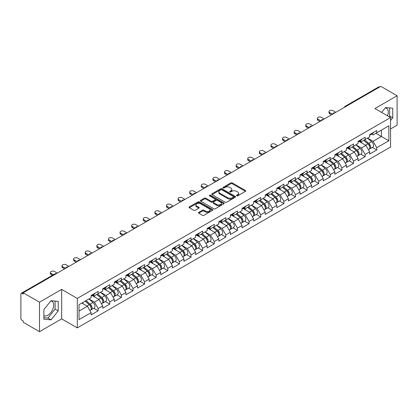 <?xml version="1.0" encoding="UTF-8"?>
<svg xmlns="http://www.w3.org/2000/svg" width="418" height="418" viewBox="0 0 418 418"><rect width="100%" height="100%" fill="white"/><g stroke="black" fill="none" stroke-linecap="round" stroke-linejoin="round"><path stroke-width="0.63" d="M236.661 195.823A0.721 0.418 0 0 0 237.685 195.823L245.444 191.345A1.035 0.596 0 0 0 245.747 190.921A1.035 0.596 0 0 0 245.444 190.498L232.298 182.912A1.035 0.596 0 0 0 230.84 182.912L223.076 187.389A0.721 0.418 0 0 0 222.867 187.687A0.721 0.418 0 0 0 223.076 187.98A0.721 0.418 0 0 0 224.1 187.98L225.103 187.4A3.307 1.907 0 0 1 229.78 187.4L230.877 188.032A3.307 1.907 0 0 1 231.844 189.385A3.307 1.907 0 0 1 230.877 190.733L229.869 191.313A0.721 0.418 0 0 0 229.66 191.606A0.721 0.418 0 0 0 229.869 191.904A0.721 0.418 0 0 0 230.893 191.904L231.896 191.324A3.307 1.907 0 0 1 236.572 191.324L237.67 191.956A3.307 1.907 0 0 1 238.636 193.304A3.307 1.907 0 0 1 237.67 194.652L236.661 195.232A0.721 0.418 0 0 0 236.452 195.53A0.721 0.418 0 0 0 236.661 195.823L236.661 195.232M43.853 315.606A8.208 4.739 120 0 0 47.908 315.172A8.208 4.739 120 0 0 53.274 307.941A8.208 4.739 120 0 0 52.015 301.362A8.208 4.739 120 0 0 50.803 300.991M385.333 107.849A8.208 4.739 -60 0 1 386.545 108.22A8.208 4.739 -60 0 1 387.465 115.781M198.775 212.344A1.035 0.596 0 0 0 198.472 212.762A1.035 0.596 0 0 0 198.775 213.185L202.464 215.317A1.035 0.596 0 0 0 203.927 215.317L212.543 210.338A1.035 0.596 0 0 0 212.846 209.92A1.035 0.596 0 0 0 212.543 209.496L199.396 201.904A1.035 0.596 0 0 0 197.939 201.904L189.317 206.884A1.035 0.596 0 0 0 189.014 207.302A1.035 0.596 0 0 0 189.317 207.725L193.774 210.296A1.035 0.596 0 0 0 195.232 210.296L198.921 208.169A1.035 0.596 0 0 0 199.224 207.746A1.035 0.596 0 0 0 198.921 207.323L196.711 206.048A2.764 1.594 0 0 1 195.906 204.919A2.764 1.594 0 0 1 197.609 203.446A2.764 1.594 0 0 1 200.619 203.796L209.277 208.791A2.764 1.594 0 0 1 210.082 209.92A2.764 1.594 0 0 1 208.378 211.393A2.764 1.594 0 0 1 205.369 211.048L203.927 210.212A1.035 0.596 0 0 0 202.464 210.212L198.775 212.344L198.775 213.185M61.676 289.397L39.501 302.198L23.204 292.788L380.803 86.333L397.1 95.738L374.925 108.544L390.553 117.562L77.299 298.415L61.676 289.397L61.676 318.866L77.299 327.89L77.299 298.415M225.177 202.202A1.035 0.596 0 0 0 226.64 202.202L235.256 197.228A1.035 0.596 0 0 0 235.559 196.805A1.035 0.596 0 0 0 235.256 196.382L222.11 188.795A1.035 0.596 0 0 0 220.652 188.795L212.03 193.769A1.035 0.596 0 0 0 211.727 194.192A1.035 0.596 0 0 0 212.03 194.61L225.177 202.202M209.799 195.979A0.721 0.418 0 0 1 210.536 196.084L210.536 195.222L223.902 202.939A1.035 0.596 0 0 1 224.205 203.362A1.035 0.596 0 0 1 223.902 203.785L215.28 208.76A1.035 0.596 0 0 1 213.823 208.76L200.677 201.168L200.677 200.326A1.035 0.596 0 0 0 200.374 200.744A1.035 0.596 0 0 0 200.677 201.168M200.677 200.326L204.365 198.195A1.035 0.596 0 0 1 205.823 198.195L211.158 201.272A1.035 0.596 0 0 0 212.616 201.272L215.061 199.861A1.035 0.596 0 0 0 215.364 199.438A1.035 0.596 0 0 0 215.061 199.02L209.512 195.812A0.721 0.418 0 0 1 209.298 195.519A0.721 0.418 0 0 1 209.747 195.133A0.721 0.418 0 0 1 210.536 195.222M77.299 327.89L390.553 147.031L390.553 117.562M93.757 308.265L98.173 310.809L98.173 308.578L94.452 302.136L88.945 298.954M98.173 310.809L91.103 314.89L91.103 312.659L79.012 319.639L79.012 304.691L91.103 297.71L91.103 295.474L98.173 291.393L98.173 293.629L102.708 291.006L102.708 288.775L109.777 284.695L109.777 286.926L114.318 284.308L114.318 282.072L121.387 277.991L121.387 280.227L125.922 277.604L125.922 275.368L132.992 271.287L132.992 273.524L137.532 270.901L137.532 268.67L144.602 264.589L144.602 266.82L149.142 264.202L149.142 261.966L156.207 257.885L156.207 260.121L160.747 257.498L160.747 255.267L167.817 251.187L167.817 253.418L172.357 250.8L172.357 248.564L179.421 244.483L179.421 246.719L183.962 244.096L183.962 241.865L191.031 237.779L191.031 240.016L195.572 237.398L195.572 235.162L202.636 231.081L202.636 233.312L207.176 230.694L207.176 228.458L214.246 224.377L214.246 226.613L218.786 223.991L218.786 221.759L225.851 217.679L225.851 219.91L230.391 217.292L230.391 215.056L237.461 210.975L237.461 213.211L242.001 210.588L242.001 208.357L249.071 204.277L249.071 206.508L253.606 203.89L253.606 201.654L260.675 197.573L260.675 199.809L265.216 197.186L265.216 194.95L272.285 190.869L272.285 193.106L276.82 190.483L276.82 188.252L283.89 184.171L283.89 186.402L288.43 183.784L288.43 181.548L295.5 177.467L295.5 179.703L300.035 177.08L300.035 174.849L307.105 170.769L307.105 173L311.645 170.382L311.645 168.146L318.715 164.065L318.715 166.301L323.25 163.678L323.25 161.447L330.319 157.367L330.319 159.598L334.86 156.98L334.86 154.744L341.929 150.663L341.929 152.894L346.465 150.276L346.465 148.04L353.534 143.959L353.534 146.196L358.074 143.573L358.074 141.341L365.144 137.261L365.144 139.492L369.679 136.874L369.679 134.638L376.749 130.557L376.749 132.793L388.839 125.813L388.839 140.761L376.749 147.742L373.028 141.3L367.521 138.118M372.333 147.429L376.749 149.973L376.749 147.742M376.749 149.973L369.679 154.054L369.679 151.823L365.144 154.441L361.424 147.998L355.917 144.821M360.729 154.127L365.144 156.677L365.144 154.441M365.144 156.677L358.074 160.758L358.074 158.526L353.534 161.144L349.814 154.702L344.307 151.52M349.119 160.831L353.534 163.381L353.534 161.144M353.534 163.381L346.465 167.461L346.465 165.225L341.929 167.848L338.209 161.4L332.702 158.223M337.514 167.529L341.929 170.079L341.929 167.848M341.929 170.079L334.86 174.16L334.86 171.929L330.319 174.546L326.599 168.104L321.092 164.927M325.904 174.233L330.319 176.783L330.319 174.546M330.319 176.783L323.25 180.863L323.25 178.627L318.715 181.25L314.994 174.808L309.487 171.626M314.299 180.937L318.715 183.481L318.715 181.25M318.715 183.481L311.645 187.562L311.645 185.331L307.105 187.948L303.384 181.506L297.877 178.329M302.689 187.635L307.105 190.185L307.105 187.948M307.105 190.185L300.035 194.266L300.035 192.029L295.5 194.652L291.78 188.21L286.273 185.028M291.085 194.339L295.5 196.888L295.5 194.652M295.5 196.888L288.43 200.969L288.43 198.733L283.89 201.356L280.17 194.908L274.663 191.731M279.475 201.037L283.89 203.587L283.89 201.356M283.89 203.587L276.82 207.668L276.82 205.437L272.285 208.054L268.565 201.612L263.058 198.43M267.87 207.741L272.285 210.291L272.285 208.054M272.285 210.291L265.216 214.371L265.216 212.135L260.675 214.758L256.955 208.31L251.448 205.133M256.26 214.439L260.675 216.989L260.675 214.758M260.675 216.989L253.606 221.07L253.606 218.839L249.071 221.456L245.345 215.014L239.843 211.837M244.655 221.143L249.071 223.693L249.071 221.456M249.071 223.693L242.001 227.773L242.001 225.537L237.461 228.16L233.74 221.718L228.233 218.536M233.045 227.847L237.461 230.391L237.461 228.16M237.461 230.391L230.391 234.472L230.391 232.241L225.851 234.859L222.13 228.416L216.629 225.239M221.441 234.545L225.851 237.095L225.851 234.859M225.851 237.095L218.786 241.176L218.786 238.944L214.246 241.562L210.526 235.12L205.019 231.938M209.831 241.249L214.246 243.798L214.246 241.562M214.246 243.798L207.176 247.879L207.176 245.643L202.636 248.266L198.916 241.818L193.414 238.641M198.226 247.947L202.636 250.497L202.636 248.266M202.636 250.497L195.572 254.578L195.572 252.347L191.031 254.964L187.311 248.522L181.804 245.345M186.616 254.651L191.031 257.201L191.031 254.964M191.031 257.201L183.962 261.281L183.962 259.045L179.421 261.668L175.701 255.226L170.199 252.044M175.006 261.354L179.421 263.899L179.421 261.668M179.421 263.899L172.357 267.98L172.357 265.749L167.817 268.366L164.096 261.924L158.589 258.747M163.401 268.053L167.817 270.603L167.817 268.366M167.817 270.603L160.747 274.683L160.747 272.447L156.207 275.07L152.486 268.628L146.984 265.446M151.791 274.757L156.207 277.301L156.207 275.07M156.207 277.301L149.142 281.387L149.142 279.151L144.602 281.774L140.882 275.326L135.375 272.149M140.187 281.455L144.602 284.005L144.602 281.774M144.602 284.005L137.532 288.086L137.532 285.855L132.992 288.472L129.272 282.03L123.765 278.848M128.577 288.159L132.992 290.709L132.992 288.472M132.992 290.709L125.922 294.789L125.922 292.553L121.387 295.176L117.667 288.728L112.16 285.551M116.972 294.857L121.387 297.407L121.387 295.176M121.387 297.407L114.318 301.488L114.318 299.257L109.777 301.874L106.057 295.432L100.55 292.255M105.362 301.561L109.777 304.111L109.777 301.874M109.777 304.111L102.708 308.191L102.708 305.955L98.173 308.578M93.01 294.946L94.452 295.777L98.173 293.629M94.452 302.136L98.988 299.513L92.044 295.505M102.708 305.955L98.988 299.513M104.62 288.242L106.057 289.073L109.777 286.926M106.057 295.432L110.598 292.814L103.654 288.801M114.318 299.257L110.598 292.814M116.225 281.544L117.667 282.375L121.387 280.227M117.667 288.728L122.202 286.111L115.258 282.103M125.922 292.553L122.202 286.111M127.835 274.84L129.272 275.671L132.992 273.524M129.272 282.03L133.812 279.407L126.868 275.399M137.532 285.855L133.812 279.407M139.445 268.142L140.882 268.967L144.602 266.82M140.882 275.326L145.417 272.708L138.473 268.696M149.142 279.151L145.417 272.708M151.05 261.438L152.486 262.269L156.207 260.121M152.486 268.628L157.027 266.005L150.083 261.997M160.747 272.447L157.027 266.005M162.659 254.734L164.096 255.565L167.817 253.418M164.096 261.924L168.637 259.306L161.688 255.293M172.357 265.749L168.637 259.306M174.264 248.036L175.701 248.867L179.421 246.719M175.701 255.226L180.242 252.603L173.298 248.595M183.962 259.045L180.242 252.603M185.874 241.332L187.311 242.163L191.031 240.016M187.311 248.522L191.852 245.899L184.902 241.891M195.572 252.347L191.852 245.899M197.479 234.634L198.916 235.465L202.636 233.312M198.916 241.818L203.456 239.2L196.512 235.193M207.176 245.643L203.456 239.2M209.089 227.93L210.526 228.761L214.246 226.613M210.526 235.12L215.066 232.497L208.122 228.489M218.786 238.944L215.066 232.497M220.694 221.226L222.13 222.057L225.851 219.91M222.13 228.416L226.671 225.798L219.727 221.786M230.391 232.241L226.671 225.798M232.303 214.528L233.74 215.359L237.461 213.211M233.74 221.718L238.281 219.095L231.337 215.087M242.001 225.537L238.281 219.095M243.908 207.824L245.345 208.655L249.071 206.508M245.345 215.014L249.886 212.396L242.942 208.383M253.606 218.839L249.886 212.396M255.518 201.126L256.955 201.957L260.675 199.809M256.955 208.31L261.496 205.693L254.552 201.685M265.216 212.135L261.496 205.693M267.123 194.422L268.565 195.253L272.285 193.106M268.565 201.612L273.1 198.989L266.156 194.981M276.82 205.437L273.1 198.989M278.733 187.724L280.17 188.549L283.89 186.402M280.17 194.908L284.71 192.29L277.766 188.278M288.43 198.733L284.71 192.29M290.338 181.02L291.78 181.851L295.5 179.703M291.78 188.21L296.315 185.587L289.371 181.579M300.035 192.029L296.315 185.587M301.948 174.316L303.384 175.147L307.105 173M303.384 181.506L307.925 178.888L300.981 174.876M311.645 185.331L307.925 178.888M313.552 167.618L314.994 168.449L318.715 166.301M314.994 174.808L319.53 172.185L312.586 168.177M323.25 178.627L319.53 172.185M325.162 160.914L326.599 161.745L330.319 159.598M326.599 168.104L331.14 165.481L324.196 161.473M334.86 171.929L331.14 165.481M336.767 154.216L338.209 155.047L341.929 152.894M338.209 161.4L342.744 158.783L335.8 154.775M346.465 165.225L342.744 158.783M348.377 147.512L349.814 148.343L353.534 146.196M349.814 154.702L354.354 152.079L347.41 148.071M358.074 158.526L354.354 152.079M359.982 140.809L361.424 141.639L365.144 139.492M361.424 147.998L365.959 145.38L359.015 141.368M369.679 151.823L365.959 145.38M379.69 86.975L345.984 106.438M345.508 106.71A1.578 0.909 120 0 1 345.911 106.391A1.578 0.909 60 0 0 345.116 106.318L378.823 86.855A1.578 0.909 60 0 1 379.612 86.934M371.592 134.11L373.028 134.941L376.749 132.793M373.028 141.3L381.399 136.467L381.399 130.108L388.839 125.813M375.892 133.285L388.839 140.761M390.553 128.99L397.1 125.212L397.1 95.738M39.501 302.198L39.501 331.667L23.204 322.262L23.204 320.972L22.018 320.282A1.578 0.909 -120 0 1 20.9 318.349L20.9 294.037A1.578 0.909 -120 0 1 21.229 293.311A1.578 0.909 -120 0 1 22.018 293.389L23.204 294.079L23.204 292.788M39.501 331.667L61.676 318.866M79.012 311.049L87.383 306.216L81.876 303.034M91.103 312.659L87.383 306.216M390.553 120.504L392.748 117.777L392.748 108.199L385.568 107.562L381.655 112.426M58.217 301.341L51.033 300.699L43.853 309.633L43.853 319.206L51.033 319.848L58.217 310.914L58.217 301.341M236.954 195.927L237.67 195.514A3.307 1.907 0 0 0 238.636 194.166L238.636 193.304M231.844 189.385L231.844 190.242A3.307 1.907 0 0 1 230.877 191.59L230.161 192.003M245.444 190.498L245.444 191.345L232.298 183.768A1.035 0.596 0 0 0 230.84 183.768L223.369 188.084M235.245 197.233L222.11 189.652A1.035 0.596 0 0 0 220.652 189.652L212.046 194.621M233.432 197.097A0.721 0.418 0 0 0 233.641 196.805A0.721 0.418 0 0 0 233.432 196.507L221.89 189.845A0.721 0.418 0 0 0 220.871 189.845L219.811 190.456A3.307 1.907 0 0 0 218.844 191.81A3.307 1.907 0 0 0 219.811 193.158L227.7 197.709A3.307 1.907 0 0 0 232.371 197.709L233.432 197.097L233.432 197.96A0.721 0.418 0 0 0 233.641 197.662L233.641 196.805M218.844 191.81L218.844 192.667A3.307 1.907 0 0 0 219.811 194.015L219.811 193.158M233.432 197.96L232.371 198.571A3.307 1.907 0 0 1 227.7 198.571L219.811 194.015M200.687 201.178L204.365 199.057L204.365 198.195M215.364 199.438L215.364 200.3A1.035 0.596 0 0 1 215.061 200.718L212.616 202.134A1.035 0.596 0 0 1 211.158 202.134L205.823 199.057A1.035 0.596 0 0 0 204.365 199.057M210.536 196.084L223.886 203.791M216.686 204.47A2.764 1.594 0 0 0 219.701 204.815A2.764 1.594 0 0 0 221.404 203.341A2.764 1.594 0 0 0 220.594 202.213L217.548 200.452A1.035 0.596 0 0 0 216.085 200.452L213.64 201.863A1.035 0.596 0 0 0 213.337 202.286A1.035 0.596 0 0 0 213.64 202.709L216.686 204.47L216.686 205.327A2.764 1.594 0 0 0 219.701 205.672A2.764 1.594 0 0 0 221.404 204.198L221.404 203.341M213.337 202.286L213.337 203.143A1.035 0.596 0 0 0 213.64 203.566L213.64 202.709M216.686 205.327L213.64 203.566M210.082 209.92L210.082 210.776A2.764 1.594 0 0 1 208.378 212.25A2.764 1.594 0 0 1 205.369 211.905L203.927 211.074A1.035 0.596 0 0 0 202.464 211.074L198.79 213.196M195.906 204.919L195.906 205.781A2.764 1.594 0 0 0 196.711 206.91L196.711 206.048M198.921 207.323L198.921 208.169L196.711 206.91M212.527 210.348L199.396 202.767A1.035 0.596 0 0 0 197.939 202.767L189.333 207.736M389.043 116.69L389.623 115.969L389.623 107.922M389.623 115.969L392.748 117.777M43.853 317.68L47.908 318.046L55.092 309.111L55.092 301.065M55.092 309.111L58.217 310.914M47.908 318.046L51.033 319.848M368.796 144.524L368.274 144.226M369.46 148.949A3.475 2.006 -120 0 0 369.967 148.792A3.475 2.006 -120 0 0 370.588 146.368A3.475 2.006 -120 0 0 368.78 143.343L364.595 139.811M369.967 148.792L372.83 147.141A3.475 2.006 -120 0 0 373.457 144.712A3.475 2.006 -120 0 0 371.649 141.692L367.459 138.154M363.785 140.276L368.566 144.304A2.106 1.217 60 0 1 369.7 146.901M368.441 149.675L369.073 149.31A3.475 2.006 -120 0 0 369.7 146.885A3.475 2.006 -120 0 0 367.887 143.86L363.702 140.328M362.495 143.379L359.668 140.991M335.863 112.28L333.036 110.645A2.367 1.369 0 0 0 330.455 110.352A2.367 1.369 0 0 0 328.992 111.611A2.367 1.369 0 0 0 329.687 112.578L329.687 113.696A2.367 1.369 180 0 1 328.992 112.729L328.992 111.611M331.547 114.772L329.687 113.696M370.614 134.1A3.475 2.006 60 0 1 369.967 135.045A3.475 2.006 60 0 1 369.679 135.166M373.478 132.449A3.475 2.006 60 0 1 372.83 133.394L369.967 135.045M332.514 114.213L329.687 112.578M357.186 151.227L356.669 150.924M357.855 155.653A3.475 2.006 -120 0 0 358.357 155.496A3.475 2.006 -120 0 0 358.984 153.072A3.475 2.006 -120 0 0 357.176 150.046L352.985 146.509M358.357 155.496L361.225 153.84A3.475 2.006 -120 0 0 361.847 151.415A3.475 2.006 -120 0 0 360.039 148.39L355.854 144.858M352.181 146.979L356.956 151.008A2.106 1.217 60 0 1 358.095 153.599M356.836 156.374L357.468 156.013A3.475 2.006 -120 0 0 358.09 153.584A3.475 2.006 -120 0 0 356.282 150.558L352.092 147.026M350.885 150.078L348.058 147.695M345.581 157.926L345.059 157.628M346.245 162.356A3.475 2.006 -120 0 0 346.752 162.2A3.475 2.006 -120 0 0 347.374 159.77A3.475 2.006 -120 0 0 345.566 156.745L341.381 153.213M346.752 162.2L349.615 160.543A3.475 2.006 -120 0 0 350.242 158.119A3.475 2.006 -120 0 0 348.434 155.094L344.244 151.556M340.571 153.678L345.352 157.706A2.106 1.217 60 0 1 346.485 160.303M345.226 163.077L345.858 162.712A3.475 2.006 -120 0 0 346.48 160.287A3.475 2.006 -120 0 0 344.672 157.262L340.487 153.73M339.28 156.781L336.453 154.394M333.972 164.629L333.454 164.326M334.64 169.055A3.475 2.006 -120 0 0 335.142 168.898A3.475 2.006 -120 0 0 335.769 166.474A3.475 2.006 -120 0 0 333.961 163.448L329.771 159.916M335.142 168.898L338.01 167.247A3.475 2.006 -120 0 0 338.632 164.817A3.475 2.006 -120 0 0 336.824 161.792L332.639 158.26M328.966 160.381L333.742 164.41A2.106 1.217 60 0 1 334.881 167.001M333.616 169.781L334.254 169.415A3.475 2.006 -120 0 0 334.875 166.986A3.475 2.006 -120 0 0 333.068 163.96L328.877 160.428M327.67 163.48L324.843 161.097M322.367 171.328L321.844 171.03M323.03 175.759A3.475 2.006 -120 0 0 323.537 175.602A3.475 2.006 -120 0 0 324.159 173.172A3.475 2.006 -120 0 0 322.351 170.147L318.166 166.615M323.537 175.602L326.401 173.945A3.475 2.006 -120 0 0 327.028 171.521A3.475 2.006 -120 0 0 325.214 168.496L321.029 164.964M317.356 167.08L322.137 171.114A2.106 1.217 60 0 1 323.271 173.705M322.012 176.48L322.644 176.114A3.475 2.006 -120 0 0 323.266 173.689A3.475 2.006 -120 0 0 321.458 170.664L317.272 167.132M316.065 170.183L313.239 167.801M310.757 178.031L310.24 177.728M311.426 182.457A3.475 2.006 -120 0 0 311.927 182.3A3.475 2.006 -120 0 0 312.554 179.876A3.475 2.006 -120 0 0 310.746 176.851L306.556 173.318M311.927 182.3L314.796 180.649A3.475 2.006 -120 0 0 315.418 178.22A3.475 2.006 -120 0 0 313.61 175.194L309.419 171.662M305.751 173.784L310.527 177.812A2.106 1.217 60 0 1 311.666 180.404M310.402 183.183L311.034 182.818A3.475 2.006 -120 0 0 311.661 180.393A3.475 2.006 -120 0 0 309.853 177.368L305.662 173.831M304.456 176.887L301.629 174.499M324.258 118.978L321.426 117.348A2.367 1.369 0 0 0 318.85 117.05A2.367 1.369 0 0 0 317.387 118.315A2.367 1.369 0 0 0 318.082 119.282L318.082 120.4A2.367 1.369 180 0 1 317.387 119.433L317.387 118.315M319.942 121.471L318.082 120.4M359.005 140.803A3.475 2.006 60 0 1 358.357 141.749A3.475 2.006 60 0 1 358.074 141.869M361.868 139.147A3.475 2.006 60 0 1 361.225 140.093L358.357 141.749M320.909 120.912L318.082 119.282M312.648 125.682L309.822 124.052A2.367 1.369 0 0 0 307.24 123.754A2.367 1.369 0 0 0 305.777 125.019A2.367 1.369 0 0 0 306.472 125.985L306.472 127.098A2.367 1.369 180 0 1 305.777 126.131L305.777 125.019M308.332 128.174L306.472 127.098M347.4 147.502A3.475 2.006 60 0 1 346.752 148.453A3.475 2.006 60 0 1 346.465 148.568M350.263 145.851A3.475 2.006 60 0 1 349.615 146.796L346.752 148.453M309.299 127.615L306.472 125.985M301.038 132.386L298.212 130.75A2.367 1.369 0 0 0 295.636 130.453A2.367 1.369 0 0 0 294.173 131.717A2.367 1.369 0 0 0 294.868 132.684L294.868 133.802A2.367 1.369 180 0 1 294.173 132.835L294.173 131.717M296.728 134.873L294.868 133.802M335.79 154.205A3.475 2.006 60 0 1 335.142 155.151A3.475 2.006 60 0 1 334.86 155.271M338.653 152.554A3.475 2.006 60 0 1 338.01 153.5L335.142 155.151M297.694 134.319L294.868 132.684M289.434 139.084L286.607 137.454A2.367 1.369 0 0 0 284.026 137.156A2.367 1.369 0 0 0 282.563 138.421A2.367 1.369 0 0 0 283.258 139.387L283.258 140.505A2.367 1.369 180 0 1 282.563 139.539L282.563 138.421M285.118 141.577L283.258 140.505M324.185 160.909A3.475 2.006 60 0 1 323.537 161.855A3.475 2.006 60 0 1 323.25 161.97M327.048 159.253A3.475 2.006 60 0 1 326.401 160.198L323.537 161.855M286.084 141.018L283.258 139.387M277.824 145.788L274.997 144.153A2.367 1.369 0 0 0 272.421 143.86A2.367 1.369 0 0 0 270.958 145.119A2.367 1.369 0 0 0 271.653 146.086L271.653 147.204A2.367 1.369 180 0 1 270.958 146.237L270.958 145.119M273.508 148.28L271.653 147.204M312.575 167.608A3.475 2.006 60 0 1 311.927 168.553A3.475 2.006 60 0 1 311.645 168.673M315.438 165.956A3.475 2.006 60 0 1 314.796 166.902L311.927 168.553M274.48 147.721L271.653 146.086M299.152 184.735L298.63 184.432M299.816 189.161A3.475 2.006 -120 0 0 300.323 189.004A3.475 2.006 -120 0 0 300.944 186.574A3.475 2.006 -120 0 0 299.136 183.554L294.951 180.017M300.323 189.004L303.186 187.348A3.475 2.006 -120 0 0 303.813 184.923A3.475 2.006 -120 0 0 302 181.898L297.815 178.366M294.141 180.482L298.922 184.516A2.106 1.217 60 0 1 300.056 187.107M298.797 189.882L299.429 189.521A3.475 2.006 -120 0 0 300.051 187.092A3.475 2.006 -120 0 0 298.243 184.066L294.058 180.534M292.851 183.586L290.024 181.203M266.219 152.486L263.392 150.856A2.367 1.369 0 0 0 260.811 150.558A2.367 1.369 0 0 0 259.348 151.823A2.367 1.369 0 0 0 260.043 152.789L260.043 153.908A2.367 1.369 180 0 1 259.348 152.941L259.348 151.823M261.903 154.979L260.043 153.908M300.97 174.311A3.475 2.006 60 0 1 300.323 175.257A3.475 2.006 60 0 1 300.035 175.372M303.834 172.655A3.475 2.006 60 0 1 303.186 173.601L300.323 175.257M262.87 154.42L260.043 152.789M287.542 191.434L287.025 191.136M288.211 195.859A3.475 2.006 -120 0 0 288.713 195.702A3.475 2.006 -120 0 0 289.34 193.278A3.475 2.006 -120 0 0 287.532 190.253L283.341 186.721M288.713 195.702L291.581 194.051A3.475 2.006 -120 0 0 292.203 191.627A3.475 2.006 -120 0 0 290.395 188.602L286.205 185.064M282.537 187.186L287.312 191.214A2.106 1.217 60 0 1 288.451 193.811M287.187 196.585L287.819 196.22A3.475 2.006 -120 0 0 288.446 193.795A3.475 2.006 -120 0 0 286.638 190.77L282.448 187.238M281.241 190.289L278.414 187.901M254.609 159.19L251.782 157.56A2.367 1.369 0 0 0 249.201 157.262A2.367 1.369 0 0 0 247.743 158.526A2.367 1.369 0 0 0 248.433 159.488L248.433 160.606A2.367 1.369 180 0 1 247.743 159.639L247.743 158.526M250.293 161.682L248.433 160.606M289.36 181.01A3.475 2.006 60 0 1 288.713 181.955A3.475 2.006 60 0 1 288.43 182.076M292.224 179.359A3.475 2.006 60 0 1 291.581 180.304L288.713 181.955M251.265 161.123L248.433 159.488M275.937 198.137L275.415 197.834M276.601 202.563A3.475 2.006 -120 0 0 277.108 202.406A3.475 2.006 -120 0 0 277.73 199.982A3.475 2.006 -120 0 0 275.922 196.956L271.737 193.424M277.108 202.406L279.971 200.75A3.475 2.006 -120 0 0 280.598 198.325A3.475 2.006 -120 0 0 278.785 195.3L274.6 191.768M270.927 193.889L275.708 197.918A2.106 1.217 60 0 1 276.841 200.509M275.582 203.289L276.214 202.923A3.475 2.006 -120 0 0 276.836 200.494A3.475 2.006 -120 0 0 275.028 197.468L270.843 193.936M269.636 196.988L266.809 194.605M243.004 165.894L240.178 164.258A2.367 1.369 0 0 0 237.596 163.96A2.367 1.369 0 0 0 236.133 165.225A2.367 1.369 0 0 0 236.828 166.192L236.828 167.31A2.367 1.369 180 0 1 236.133 166.343L236.133 165.225M238.688 168.381L236.828 167.31M277.756 187.713A3.475 2.006 60 0 1 277.108 188.659A3.475 2.006 60 0 1 276.82 188.779M280.619 186.057A3.475 2.006 60 0 1 279.971 187.008L277.108 188.659M239.655 167.822L236.828 166.192M264.328 204.836L263.81 204.538M264.996 209.266A3.475 2.006 -120 0 0 265.498 209.11A3.475 2.006 -120 0 0 266.125 206.68A3.475 2.006 -120 0 0 264.317 203.655L260.127 200.123M265.498 209.11L268.366 207.453A3.475 2.006 -120 0 0 268.988 205.029A3.475 2.006 -120 0 0 267.18 202.004L262.99 198.472M259.322 200.588L264.098 204.621A2.106 1.217 60 0 1 265.231 207.213M263.972 209.988L264.604 209.622A3.475 2.006 -120 0 0 265.231 207.197A3.475 2.006 -120 0 0 263.424 204.172L259.233 200.64M258.026 203.691L255.199 201.309M231.394 172.592L228.568 170.962A2.367 1.369 0 0 0 225.986 170.664A2.367 1.369 0 0 0 224.529 171.929A2.367 1.369 0 0 0 225.218 172.895L225.218 174.008A2.367 1.369 180 0 1 224.529 173.042L224.529 171.929M227.078 175.085L225.218 174.008M266.146 194.417A3.475 2.006 60 0 1 265.498 195.363A3.475 2.006 60 0 1 265.216 195.478M269.009 192.761A3.475 2.006 60 0 1 268.366 193.706L265.498 195.363M228.05 174.525L225.218 172.895M252.723 211.539L252.2 211.236M253.386 215.965A3.475 2.006 -120 0 0 253.893 215.808A3.475 2.006 -120 0 0 254.515 213.384A3.475 2.006 -120 0 0 252.707 210.358L248.522 206.826M253.893 215.808L256.756 214.157A3.475 2.006 -120 0 0 257.378 211.727A3.475 2.006 -120 0 0 255.57 208.702L251.385 205.17M247.712 207.291L252.493 211.32A2.106 1.217 60 0 1 253.627 213.911M252.367 216.691L253 216.325A3.475 2.006 -120 0 0 253.621 213.896A3.475 2.006 -120 0 0 251.814 210.876L247.628 207.338M246.421 210.39L243.595 208.007M219.79 179.296L216.963 177.66A2.367 1.369 0 0 0 214.382 177.368A2.367 1.369 0 0 0 212.919 178.627A2.367 1.369 0 0 0 213.614 179.594L213.614 180.712A2.367 1.369 180 0 1 212.919 179.745L212.919 178.627M215.474 181.788L213.614 180.712M254.536 201.115A3.475 2.006 60 0 1 253.893 202.061A3.475 2.006 60 0 1 253.606 202.181M257.404 199.464A3.475 2.006 60 0 1 256.756 200.41L253.893 202.061M216.44 181.229L213.614 179.594M241.113 218.243L240.596 217.94M241.782 222.669A3.475 2.006 -120 0 0 242.283 222.512A3.475 2.006 -120 0 0 242.91 220.082A3.475 2.006 -120 0 0 241.102 217.057L236.912 213.525M242.283 222.512L245.152 220.856A3.475 2.006 -120 0 0 245.774 218.431A3.475 2.006 -120 0 0 243.966 215.406L239.775 211.874M236.107 213.99L240.883 218.024A2.106 1.217 60 0 1 242.017 220.615M240.758 223.39L241.39 223.024A3.475 2.006 -120 0 0 242.017 220.599A3.475 2.006 -120 0 0 240.209 217.574L236.018 214.042M234.811 217.094L231.985 214.711M208.18 185.994L205.353 184.364A2.367 1.369 0 0 0 202.772 184.066A2.367 1.369 0 0 0 201.314 185.331A2.367 1.369 0 0 0 202.004 186.297L202.004 187.416A2.367 1.369 180 0 1 201.314 186.449L201.314 185.331M203.864 188.487L202.004 187.416M242.931 207.819A3.475 2.006 60 0 1 242.283 208.765A3.475 2.006 60 0 1 242.001 208.88M245.794 206.163A3.475 2.006 60 0 1 245.152 207.109L242.283 208.765M204.836 187.928L202.004 186.297M229.508 224.941L228.986 224.644M230.172 229.367A3.475 2.006 -120 0 0 230.679 229.21A3.475 2.006 -120 0 0 231.3 226.786A3.475 2.006 -120 0 0 229.492 223.761L225.307 220.229M230.679 229.21L233.542 227.559A3.475 2.006 -120 0 0 234.164 225.13A3.475 2.006 -120 0 0 232.356 222.104L228.171 218.572M224.497 220.694L229.273 224.722A2.106 1.217 60 0 1 230.412 227.319M229.153 230.093L229.785 229.728A3.475 2.006 -120 0 0 230.407 227.303A3.475 2.006 -120 0 0 228.599 224.278L224.414 220.741M223.207 223.797L220.38 221.409M196.575 192.698L193.748 191.063A2.367 1.369 0 0 0 191.167 190.77A2.367 1.369 0 0 0 189.704 192.029A2.367 1.369 0 0 0 190.399 192.996L190.399 194.114A2.367 1.369 180 0 1 189.704 193.147L189.704 192.029M192.259 195.19L190.399 194.114M231.321 214.518A3.475 2.006 60 0 1 230.679 215.463A3.475 2.006 60 0 1 230.391 215.583M234.19 212.866A3.475 2.006 60 0 1 233.542 213.812L230.679 215.463M193.226 194.631L190.399 192.996M217.898 231.645L217.381 231.342M218.567 236.071A3.475 2.006 -120 0 0 219.069 235.914A3.475 2.006 -120 0 0 219.696 233.49A3.475 2.006 -120 0 0 217.888 230.464L213.697 226.927M219.069 235.914L221.932 234.258A3.475 2.006 -120 0 0 222.559 231.833A3.475 2.006 -120 0 0 220.751 228.808L216.561 225.276M212.893 227.397L217.668 231.426A2.106 1.217 60 0 1 218.802 234.017M217.543 236.792L218.175 236.431A3.475 2.006 -120 0 0 218.802 234.002A3.475 2.006 -120 0 0 216.994 230.976L212.804 227.444M211.597 230.496L208.77 228.113M184.965 199.396L182.138 197.766A2.367 1.369 0 0 0 179.557 197.468A2.367 1.369 0 0 0 178.099 198.733A2.367 1.369 0 0 0 178.789 199.699L178.789 200.818A2.367 1.369 180 0 1 178.099 199.851L178.099 198.733M180.649 201.889L178.789 200.818M219.716 221.221A3.475 2.006 60 0 1 219.069 222.167A3.475 2.006 60 0 1 218.786 222.282M222.58 219.565A3.475 2.006 60 0 1 221.932 220.511L219.069 222.167M181.616 201.33L178.789 199.699M206.293 238.344L205.771 238.046M206.957 242.769A3.475 2.006 -120 0 0 207.464 242.618A3.475 2.006 -120 0 0 208.086 240.188A3.475 2.006 -120 0 0 206.278 237.163L202.093 233.631M207.464 242.618L210.327 240.961A3.475 2.006 -120 0 0 210.949 238.537A3.475 2.006 -120 0 0 209.141 235.512L204.956 231.974M201.283 234.096L206.058 238.124A2.106 1.217 60 0 1 207.197 240.721M205.938 243.495L206.57 243.13A3.475 2.006 -120 0 0 207.192 240.705A3.475 2.006 -120 0 0 205.384 237.68L201.199 234.148M199.992 237.199L197.165 234.811M173.36 206.1L170.534 204.47A2.367 1.369 0 0 0 167.952 204.172A2.367 1.369 0 0 0 166.489 205.437A2.367 1.369 0 0 0 167.184 206.403L167.184 207.516A2.367 1.369 180 0 1 166.489 206.549L166.489 205.437M169.044 208.592L167.184 207.516M208.107 227.92A3.475 2.006 60 0 1 207.464 228.871A3.475 2.006 60 0 1 207.176 228.986M210.975 226.269A3.475 2.006 60 0 1 210.327 227.214L207.464 228.871M170.011 208.033L167.184 206.403M194.684 245.047L194.161 244.744M195.352 249.473A3.475 2.006 -120 0 0 195.854 249.316A3.475 2.006 -120 0 0 196.481 246.892A3.475 2.006 -120 0 0 194.673 243.866L190.483 240.334M195.854 249.316L198.717 247.665A3.475 2.006 -120 0 0 199.344 245.235A3.475 2.006 -120 0 0 197.536 242.21L193.346 238.678M189.678 240.799L194.454 244.828A2.106 1.217 60 0 1 195.587 247.419M194.328 250.199L194.96 249.833A3.475 2.006 -120 0 0 195.587 247.404A3.475 2.006 -120 0 0 193.78 244.378L189.589 240.846M188.382 243.898L185.555 241.515M161.75 212.804L158.924 211.168A2.367 1.369 0 0 0 156.342 210.871A2.367 1.369 0 0 0 154.885 212.135A2.367 1.369 0 0 0 155.574 213.102L155.574 214.22A2.367 1.369 180 0 1 154.885 213.253L154.885 212.135M157.434 215.291L155.574 214.22M196.502 234.623A3.475 2.006 60 0 1 195.854 235.569A3.475 2.006 60 0 1 195.572 235.689M199.365 232.967A3.475 2.006 60 0 1 198.717 233.918L195.854 235.569M158.401 214.737L155.574 213.102M183.079 251.746L182.556 251.448M183.742 256.177A3.475 2.006 -120 0 0 184.249 256.02A3.475 2.006 -120 0 0 184.871 253.59A3.475 2.006 -120 0 0 183.063 250.565L178.878 247.033M184.249 256.02L187.112 254.363A3.475 2.006 -120 0 0 187.734 251.939A3.475 2.006 -120 0 0 185.926 248.914L181.741 245.382M178.068 247.498L182.844 251.531A2.106 1.217 60 0 1 183.983 254.123M182.723 256.898L183.356 256.532A3.475 2.006 -120 0 0 183.977 254.107A3.475 2.006 -120 0 0 182.17 251.082L177.984 247.55M176.777 250.601L173.951 248.219M150.146 219.502L147.319 217.872A2.367 1.369 0 0 0 144.738 217.574A2.367 1.369 0 0 0 143.275 218.839A2.367 1.369 0 0 0 143.97 219.805L143.97 220.923A2.367 1.369 180 0 1 143.275 219.957L143.275 218.839M145.83 221.995L143.97 220.923M184.892 241.327A3.475 2.006 60 0 1 184.249 242.273A3.475 2.006 60 0 1 183.962 242.388M187.76 239.671A3.475 2.006 60 0 1 187.112 240.616L184.249 242.273M146.796 221.435L143.97 219.805M171.469 258.449L170.946 258.146M172.138 262.875A3.475 2.006 -120 0 0 172.639 262.718A3.475 2.006 -120 0 0 173.266 260.294A3.475 2.006 -120 0 0 171.453 257.269L167.268 253.736M172.639 262.718L175.503 261.067A3.475 2.006 -120 0 0 176.13 258.637A3.475 2.006 -120 0 0 174.322 255.612L170.131 252.08M166.463 254.201L171.239 258.23A2.106 1.217 60 0 1 172.373 260.822M171.114 263.601L171.746 263.236A3.475 2.006 -120 0 0 172.373 260.811A3.475 2.006 -120 0 0 170.565 257.786L166.374 254.249M165.167 257.305L162.341 254.917M138.536 226.206L135.709 224.57A2.367 1.369 0 0 0 133.128 224.278A2.367 1.369 0 0 0 131.67 225.537A2.367 1.369 0 0 0 132.36 226.504L132.36 227.622A2.367 1.369 180 0 1 131.67 226.655L131.67 225.537M134.22 228.698L132.36 227.622M173.287 248.026A3.475 2.006 60 0 1 172.639 248.971A3.475 2.006 60 0 1 172.357 249.091M176.15 246.374A3.475 2.006 60 0 1 175.503 247.32L172.639 248.971M135.186 228.139L132.36 226.504M159.864 265.153L159.342 264.85M160.528 269.579A3.475 2.006 -120 0 0 161.034 269.422A3.475 2.006 -120 0 0 161.656 266.992A3.475 2.006 -120 0 0 159.848 263.972L155.658 260.435M161.034 269.422L163.898 267.766A3.475 2.006 -120 0 0 164.52 265.341A3.475 2.006 -120 0 0 162.712 262.316L158.526 258.784M154.853 260.9L159.629 264.934A2.106 1.217 60 0 1 160.768 267.525M159.509 270.3L160.141 269.939A3.475 2.006 -120 0 0 160.763 267.51A3.475 2.006 -120 0 0 158.955 264.484L154.77 260.952M153.563 264.004L150.736 261.621M126.931 232.904L124.104 231.274A2.367 1.369 0 0 0 121.523 230.976A2.367 1.369 0 0 0 120.06 232.241A2.367 1.369 0 0 0 120.755 233.207L120.755 234.326A2.367 1.369 180 0 1 120.06 233.359L120.06 232.241M122.615 235.397L120.755 234.326M161.677 254.729A3.475 2.006 60 0 1 161.034 255.675A3.475 2.006 60 0 1 160.747 255.79M164.546 253.073A3.475 2.006 60 0 1 163.898 254.019L161.034 255.675M123.582 234.838L120.755 233.207M148.254 271.852L147.732 271.554M148.923 276.277A3.475 2.006 -120 0 0 149.425 276.12A3.475 2.006 -120 0 0 150.052 273.696A3.475 2.006 -120 0 0 148.238 270.671L144.053 267.139M149.425 276.12L152.288 274.469A3.475 2.006 -120 0 0 152.915 272.045A3.475 2.006 -120 0 0 151.107 269.02L146.917 265.482M143.249 267.604L148.024 271.632A2.106 1.217 60 0 1 149.158 274.229M147.899 277.003L148.531 276.638A3.475 2.006 -120 0 0 149.158 274.213A3.475 2.006 -120 0 0 147.35 271.188L143.16 267.656M141.953 270.707L139.126 268.319M115.321 239.608L112.494 237.978A2.367 1.369 0 0 0 109.913 237.68A2.367 1.369 0 0 0 108.455 238.939A2.367 1.369 0 0 0 109.145 239.906L109.145 241.024A2.367 1.369 180 0 1 108.455 240.057L108.455 238.939M111.005 242.1L109.145 241.024M150.072 261.428A3.475 2.006 60 0 1 149.425 262.373A3.475 2.006 60 0 1 149.142 262.494M152.936 259.777A3.475 2.006 60 0 1 152.288 260.722L149.425 262.373M111.972 241.541L109.145 239.906M136.649 278.555L136.127 278.252M137.313 282.981A3.475 2.006 -120 0 0 137.82 282.824A3.475 2.006 -120 0 0 138.442 280.4A3.475 2.006 -120 0 0 136.634 277.374L132.443 273.837M137.82 282.824L140.683 281.168A3.475 2.006 -120 0 0 141.305 278.743A3.475 2.006 -120 0 0 139.497 275.718L135.312 272.186M131.639 274.307L136.414 278.336A2.106 1.217 60 0 1 137.553 280.927M136.294 283.707L136.926 283.341A3.475 2.006 -120 0 0 137.548 280.912A3.475 2.006 -120 0 0 135.74 277.886L131.555 274.354M130.343 277.406L127.521 275.023M103.716 246.312L100.89 244.676A2.367 1.369 0 0 0 98.308 244.378A2.367 1.369 0 0 0 96.845 245.643A2.367 1.369 0 0 0 97.54 246.61L97.54 247.728A2.367 1.369 180 0 1 96.845 246.761L96.845 245.643M99.4 248.799L97.54 247.728M138.462 268.131A3.475 2.006 60 0 1 137.82 269.077A3.475 2.006 60 0 1 137.532 269.197M141.331 266.475A3.475 2.006 60 0 1 140.683 267.426L137.82 269.077M100.367 248.24L97.54 246.61M125.039 285.254L124.517 284.956M125.703 289.684A3.475 2.006 -120 0 0 126.21 289.528A3.475 2.006 -120 0 0 126.837 287.098A3.475 2.006 -120 0 0 125.024 284.073L120.839 280.541M126.21 289.528L129.073 287.871A3.475 2.006 -120 0 0 129.7 285.447A3.475 2.006 -120 0 0 127.892 282.422L123.702 278.89M120.034 281.006L124.81 285.039A2.106 1.217 60 0 1 125.943 287.631M124.684 290.405L125.316 290.04A3.475 2.006 -120 0 0 125.943 287.615A3.475 2.006 -120 0 0 124.136 284.59L119.945 281.058M118.738 284.109L115.911 281.727M92.106 253.01L89.28 251.38A2.367 1.369 0 0 0 86.698 251.082A2.367 1.369 0 0 0 85.235 252.347A2.367 1.369 0 0 0 85.93 253.313L85.93 254.426A2.367 1.369 180 0 1 85.235 253.46L85.235 252.347M87.79 255.502L85.93 254.426M126.858 274.835A3.475 2.006 60 0 1 126.21 275.781A3.475 2.006 60 0 1 125.922 275.896M129.721 273.179A3.475 2.006 60 0 1 129.073 274.124L126.21 275.781M88.757 254.943L85.93 253.313M113.435 291.957L112.912 291.654M114.098 296.383A3.475 2.006 -120 0 0 114.605 296.226A3.475 2.006 -120 0 0 115.227 293.802A3.475 2.006 -120 0 0 113.419 290.776L109.229 287.244M114.605 296.226L117.468 294.575A3.475 2.006 -120 0 0 118.09 292.145A3.475 2.006 -120 0 0 116.282 289.12L112.097 285.588M108.424 287.709L113.2 291.738A2.106 1.217 60 0 1 114.339 294.329M113.079 297.109L113.712 296.743A3.475 2.006 -120 0 0 114.333 294.314A3.475 2.006 -120 0 0 112.526 291.294L108.34 287.756M107.128 290.808L104.307 288.425M80.502 259.714L77.675 258.078A2.367 1.369 0 0 0 75.094 257.786A2.367 1.369 0 0 0 73.631 259.045A2.367 1.369 0 0 0 74.326 260.012L74.326 261.13A2.367 1.369 180 0 1 73.631 260.163L73.631 259.045M76.186 262.206L74.326 261.13M115.248 281.533A3.475 2.006 60 0 1 114.605 282.479A3.475 2.006 60 0 1 114.318 282.599M118.116 279.882A3.475 2.006 60 0 1 117.468 280.828L114.605 282.479M77.152 261.647L74.326 260.012M101.825 298.661L101.302 298.358M102.488 303.087A3.475 2.006 -120 0 0 102.995 302.93A3.475 2.006 -120 0 0 103.617 300.5A3.475 2.006 -120 0 0 101.809 297.475L97.624 293.943M102.995 302.93L105.858 301.274A3.475 2.006 -120 0 0 106.486 298.849A3.475 2.006 -120 0 0 104.678 295.824L100.487 292.292M96.819 294.408L101.595 298.442A2.106 1.217 60 0 1 102.729 301.033M101.469 303.808L102.102 303.442A3.475 2.006 -120 0 0 102.729 301.017A3.475 2.006 -120 0 0 100.916 297.992L96.73 294.46M95.523 297.511L92.697 295.129M68.892 266.412L66.065 264.782A2.367 1.369 0 0 0 63.484 264.484A2.367 1.369 0 0 0 62.021 265.749A2.367 1.369 0 0 0 62.716 266.715L62.716 267.834A2.367 1.369 180 0 1 62.021 266.867L62.021 265.749M64.576 268.905L62.716 267.834M103.643 288.237A3.475 2.006 60 0 1 102.995 289.183A3.475 2.006 60 0 1 102.708 289.298M106.506 286.581A3.475 2.006 60 0 1 105.858 287.527L102.995 289.183M65.542 268.346L62.716 266.715M90.215 305.359L89.698 305.062M90.884 309.785A3.475 2.006 -120 0 0 91.39 309.628A3.475 2.006 -120 0 0 92.012 307.204A3.475 2.006 -120 0 0 90.204 304.179L86.014 300.646M91.39 309.628L94.254 307.977A3.475 2.006 -120 0 0 94.876 305.548A3.475 2.006 -120 0 0 93.068 302.522L88.882 298.99M85.209 301.112L89.985 305.14A2.106 1.217 60 0 1 91.124 307.737M89.865 310.511L90.497 310.146A3.475 2.006 -120 0 0 91.119 307.721A3.475 2.006 -120 0 0 89.311 304.696L85.12 301.159M83.913 304.215L82.257 302.815M57.287 273.116L54.455 271.481A2.367 1.369 0 0 0 51.879 271.188A2.367 1.369 0 0 0 50.416 272.447A2.367 1.369 0 0 0 51.111 273.414L51.111 274.532A2.367 1.369 180 0 1 50.416 273.565L50.416 272.447M52.433 275.295L51.111 274.532M92.033 294.936A3.475 2.006 60 0 1 91.39 295.881A3.475 2.006 60 0 1 91.103 296.001M94.896 293.284A3.475 2.006 60 0 1 94.254 294.23L91.39 295.881M53.399 274.741L51.111 273.414M55.798 273.973L22.018 293.389M56.122 273.785A1.578 0.909 -60 0 0 55.725 273.931A1.578 0.909 -120 0 0 54.936 273.853L21.229 293.311M333.898 113.414A1.578 0.909 120 0 1 334.301 113.095A1.578 0.909 -60 0 1 334.703 112.949M322.294 120.112A1.578 0.909 120 0 1 322.691 119.799A1.578 0.909 -60 0 1 323.093 119.652M310.684 126.816A1.578 0.909 120 0 1 311.086 126.497A1.578 0.909 -60 0 1 311.488 126.351M299.079 133.52A1.578 0.909 120 0 1 299.476 133.201A1.578 0.909 -60 0 1 299.878 133.055M287.469 140.218A1.578 0.909 120 0 1 287.871 139.899A1.578 0.909 -60 0 1 288.274 139.758M275.864 146.922A1.578 0.909 120 0 1 276.261 146.603A1.578 0.909 -60 0 1 276.664 146.457M264.254 153.62A1.578 0.909 120 0 1 264.657 153.307A1.578 0.909 -60 0 1 265.059 153.16M252.65 160.324A1.578 0.909 120 0 1 253.047 160.005A1.578 0.909 -60 0 1 253.449 159.859M241.04 167.022A1.578 0.909 120 0 1 241.442 166.709A1.578 0.909 -60 0 1 241.844 166.563M229.435 173.726A1.578 0.909 120 0 1 229.832 173.407A1.578 0.909 -60 0 1 230.234 173.261M217.825 180.43A1.578 0.909 120 0 1 218.227 180.111A1.578 0.909 -60 0 1 218.63 179.965M206.22 187.128A1.578 0.909 120 0 1 206.617 186.809A1.578 0.909 -60 0 1 207.02 186.668M194.61 193.832A1.578 0.909 120 0 1 195.013 193.513A1.578 0.909 -60 0 1 195.41 193.367M183.006 200.53A1.578 0.909 120 0 1 183.403 200.217A1.578 0.909 -60 0 1 183.805 200.07M171.396 207.234A1.578 0.909 120 0 1 171.798 206.915A1.578 0.909 -60 0 1 172.195 206.769M159.791 213.938A1.578 0.909 120 0 1 160.188 213.619A1.578 0.909 -60 0 1 160.59 213.473M148.181 220.636A1.578 0.909 120 0 1 148.583 220.317A1.578 0.909 -60 0 1 148.98 220.176M136.576 227.34A1.578 0.909 120 0 1 136.973 227.021A1.578 0.909 -60 0 1 137.376 226.875M124.966 234.038A1.578 0.909 120 0 1 125.369 233.725A1.578 0.909 -60 0 1 125.766 233.578M113.356 240.742A1.578 0.909 120 0 1 113.759 240.423A1.578 0.909 -60 0 1 114.161 240.277M101.752 247.44A1.578 0.909 120 0 1 102.154 247.127A1.578 0.909 -60 0 1 102.551 246.981M90.142 254.144A1.578 0.909 120 0 1 90.544 253.825A1.578 0.909 -60 0 1 90.946 253.679M78.537 260.848A1.578 0.909 120 0 1 78.939 260.529A1.578 0.909 -60 0 1 79.336 260.383M66.927 267.546A1.578 0.909 120 0 1 67.329 267.227A1.578 0.909 -60 0 1 67.732 267.086M237.67 195.514L237.67 194.652M229.869 191.904L229.869 191.313M230.877 191.59L230.877 190.733M223.076 187.98L223.076 187.389M230.84 183.768L230.84 182.912M232.298 183.768L232.298 182.912M212.03 194.61L212.03 193.769M220.652 189.652L220.652 188.795M222.11 189.652L222.11 188.795M235.256 197.228L235.256 196.382M227.7 198.571L227.7 197.709M232.371 198.571L232.371 197.709M205.823 199.057L205.823 198.195M211.158 202.134L211.158 201.272M212.616 202.134L212.616 201.272M215.061 200.718L215.061 199.861M223.902 203.785L223.902 202.939M202.464 211.074L202.464 210.212M203.927 211.074L203.927 210.212M205.369 211.905L205.369 211.048M189.317 207.725L189.317 206.884M197.939 202.767L197.939 201.904M199.396 202.767L199.396 201.904M212.543 210.338L212.543 209.496M368.78 143.343L371.649 141.692M365.609 145.177L367.887 143.86M357.176 150.046L360.039 148.39M353.999 151.875L356.282 150.558M345.566 156.745L348.434 155.094M342.394 158.579L344.672 157.262M333.961 163.448L336.824 161.792M330.784 165.277L333.068 163.96M322.351 170.147L325.214 168.496M319.18 171.981L321.458 170.664M310.746 176.851L313.61 175.194M307.57 178.685L309.853 177.368M299.136 183.554L302 181.898M295.965 185.383L298.243 184.066M287.532 190.253L290.395 188.602M284.355 192.087L286.638 190.77M275.922 196.956L278.785 195.3M272.75 198.785L275.028 197.468M264.317 203.655L267.18 202.004M261.14 205.489L263.424 204.172M252.707 210.358L255.57 208.702M249.536 212.192L251.814 210.876M241.102 217.057L243.966 215.406M237.926 218.891L240.209 217.574M229.492 223.761L232.356 222.104M226.321 225.595L228.599 224.278M217.888 230.464L220.751 228.808M214.711 232.293L216.994 230.976M206.278 237.163L209.141 235.512M203.106 238.997L205.384 237.68M194.673 243.866L197.536 242.21M191.496 245.695L193.78 244.378M183.063 250.565L185.926 248.914M179.892 252.399L182.17 251.082M171.453 257.269L174.322 255.612M168.282 259.103L170.565 257.786M159.848 263.972L162.712 262.316M156.677 265.801L158.955 264.484M148.238 270.671L151.107 269.02M145.067 272.505L147.35 271.188M136.634 277.374L139.497 275.718M133.457 279.203L135.74 277.886M125.024 284.073L127.892 282.422M121.852 285.907L124.136 284.59M113.419 290.776L116.282 289.12M110.242 292.61L112.526 291.294M101.809 297.475L104.678 295.824M98.638 299.309L100.916 297.992M90.204 304.179L93.068 302.522M87.028 306.013L89.311 304.696M345.116 106.318A1.578 1.578 0 0 0 344.359 107.374M334.808 112.891A1.578 1.578 0 0 0 332.754 114.077M323.198 119.59A1.578 1.578 0 0 0 321.144 120.776M311.593 126.293A1.578 1.578 0 0 0 309.539 127.48M299.983 132.992A1.578 1.578 0 0 0 297.93 134.178M288.378 139.696A1.578 1.578 0 0 0 286.325 140.882M276.768 146.394A1.578 1.578 0 0 0 274.715 147.58M265.164 153.098A1.578 1.578 0 0 0 263.11 154.284M253.554 159.801A1.578 1.578 0 0 0 251.5 160.987M241.949 166.5A1.578 1.578 0 0 0 239.895 167.686M230.339 173.204A1.578 1.578 0 0 0 228.285 174.39M218.734 179.902A1.578 1.578 0 0 0 216.681 181.088M207.124 186.606A1.578 1.578 0 0 0 205.071 187.792M195.519 193.309A1.578 1.578 0 0 0 193.466 194.495M183.91 200.008A1.578 1.578 0 0 0 181.856 201.194M172.305 206.711A1.578 1.578 0 0 0 170.251 207.898M160.695 213.41A1.578 1.578 0 0 0 158.641 214.596M149.09 220.114A1.578 1.578 0 0 0 147.031 221.3M137.48 226.812A1.578 1.578 0 0 0 135.427 227.998M125.875 233.516A1.578 1.578 0 0 0 123.817 234.702M114.266 240.219A1.578 1.578 0 0 0 112.212 241.405M102.656 246.918A1.578 1.578 0 0 0 100.602 248.104M91.051 253.621A1.578 1.578 0 0 0 88.997 254.808M79.441 260.32A1.578 1.578 0 0 0 77.387 261.506M67.836 267.024A1.578 1.578 0 0 0 65.783 268.21M56.226 273.727A1.578 1.578 0 0 0 54.936 273.853"/></g></svg>
